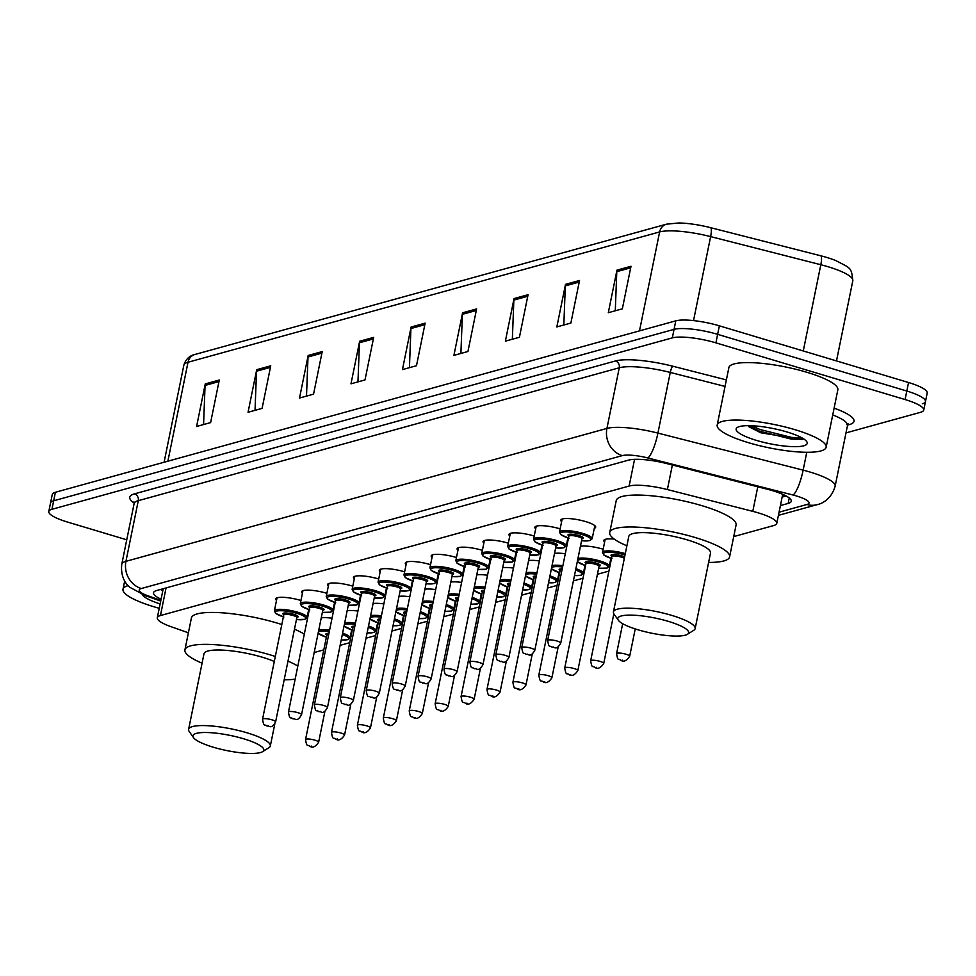 <?xml version="1.0" encoding="UTF-8"?>
<svg xmlns="http://www.w3.org/2000/svg" width="976" height="976" viewBox="0 0 976 976"><rect width="100%" height="100%" fill="white"/><g stroke="black" fill="none" stroke-linecap="round" stroke-linejoin="round"><path stroke-width="1.46" d="M276.501 600.423A17.788 3.819 11.5 0 1 275.671 598.898A17.788 3.819 11.5 0 1 300.596 600.374A17.788 3.819 11.5 0 1 300.95 600.484M302.426 593.262A17.788 3.819 11.5 0 1 301.596 591.737A17.788 3.819 11.5 0 1 326.521 593.213A17.788 3.819 11.5 0 1 326.875 593.323M328.339 586.1A17.788 3.819 11.5 0 1 327.521 584.575A17.788 3.819 11.5 0 1 352.434 586.051A17.788 3.819 11.5 0 1 352.787 586.161M354.264 578.939A17.788 3.819 11.5 0 1 353.434 577.414A17.788 3.819 11.5 0 1 378.359 578.89A17.788 3.819 11.5 0 1 378.712 579M380.176 571.777A17.788 3.819 11.5 0 1 379.359 570.252A17.788 3.819 11.5 0 1 404.271 571.729A17.788 3.819 11.5 0 1 404.625 571.838M406.101 564.616A17.788 3.819 11.5 0 1 405.272 563.091A17.788 3.819 11.5 0 1 430.196 564.567A17.788 3.819 11.5 0 1 430.55 564.677M432.014 557.455A17.788 3.819 11.5 0 1 431.197 555.93A17.788 3.819 11.5 0 1 456.121 557.406A17.788 3.819 11.5 0 1 456.475 557.516M457.939 550.293A17.788 3.819 11.5 0 1 457.11 548.768A17.788 3.819 11.5 0 1 482.034 550.244A17.788 3.819 11.5 0 1 482.388 550.354M483.864 543.132A17.788 3.819 11.5 0 1 483.035 541.607A17.788 3.819 11.5 0 1 507.959 543.083A17.788 3.819 11.5 0 1 508.313 543.193M509.777 535.97A17.788 3.819 11.5 0 1 508.96 534.445A17.788 3.819 11.5 0 1 533.872 535.922A17.788 3.819 11.5 0 1 534.226 536.031M535.702 528.809A17.788 3.819 11.5 0 1 534.872 527.284A17.788 3.819 11.5 0 1 559.797 528.76A17.788 3.819 11.5 0 1 560.151 528.87M561.615 521.648A17.788 3.819 11.5 0 1 560.797 520.123A17.788 3.819 11.5 0 1 585.71 521.599A17.788 3.819 11.5 0 1 595.665 527.211A17.788 3.819 11.5 0 1 594.311 528.297M399.001 596.397A17.788 3.819 11.5 0 1 409.774 596.739M424.926 589.236A17.788 3.819 11.5 0 1 435.699 589.577M450.839 582.074A17.788 3.819 11.5 0 1 461.624 582.416M476.764 574.913A17.788 3.819 11.5 0 1 487.536 575.242M373.088 603.558A17.788 3.819 11.5 0 1 383.861 603.9M321.238 617.881A17.788 3.819 11.5 0 1 332.023 618.223M347.163 610.72A17.788 3.819 11.5 0 1 357.936 611.061M502.677 567.751A17.788 3.819 11.5 0 1 513.461 568.081M528.602 560.59A17.788 3.819 11.5 0 1 539.374 560.919M554.514 553.429A17.788 3.819 11.5 0 1 565.299 553.758M580.439 546.255A17.788 3.819 11.5 0 1 602.802 549.11A17.788 3.819 11.5 0 1 603.156 549.22M604.62 541.997A17.788 3.819 11.5 0 1 603.79 540.472A17.788 3.819 11.5 0 1 614.246 539.094M733.72 536.593L773.663 525.564A33.355 7.161 -168.5 0 0 776.786 523.356A33.355 7.161 -168.5 0 0 752.789 511.351L667.377 489.549A33.355 7.161 -168.5 0 0 629.13 486.048L160.442 615.551A33.355 7.161 -168.5 0 0 157.307 617.759A33.355 7.161 -168.5 0 0 171.044 626.69L188.392 632.802M314.199 652.517L323.8 649.87M340.112 645.356L349.713 642.708M366.037 638.194L375.638 635.547M391.949 631.033L401.563 628.385M417.874 623.871L427.476 621.224M443.799 616.71L453.401 614.063M469.712 609.549L479.314 606.901M495.637 602.387L505.239 599.74M521.55 595.226L531.151 592.566M547.475 588.064L557.076 585.405M573.388 580.903L582.989 578.243M597.422 574.266L608.914 571.082M126.746 539.801L67.454 522.038A33.355 7.161 11.5 0 1 48.8 511.509A33.355 7.161 11.5 0 1 51.935 509.301L672.318 337.879A33.355 7.161 11.5 0 1 715.908 342.857L905.081 399.55A33.355 7.161 11.5 0 1 923.735 410.079A33.355 7.161 11.5 0 1 920.6 412.287L845.972 432.905M48.8 511.509L50.532 502.994A33.355 7.161 11.5 0 1 53.668 500.786L674.05 329.363A33.355 7.161 11.5 0 1 717.641 334.341L906.814 391.034A33.355 7.161 11.5 0 1 925.468 401.563A33.355 7.161 11.5 0 1 922.332 403.771M780.41 505.568L788.132 503.445A33.355 7.161 -168.5 0 0 791.268 501.237A33.355 7.161 -168.5 0 0 767.27 489.22L666.901 463.612A33.355 7.161 -168.5 0 0 628.654 460.111L156.648 590.529A33.355 7.161 -168.5 0 0 153.513 592.737A33.355 7.161 -168.5 0 0 161.089 599.203M786.107 495.967L782.142 497.065M162.821 590.687A33.355 7.161 11.5 0 1 160.406 589.492M925.468 401.563L927.2 393.047A33.355 7.161 11.5 0 0 908.546 382.519L719.373 325.825A33.355 7.161 11.5 0 0 675.782 320.848L55.4 492.27A33.355 7.161 11.5 0 0 52.265 494.478L50.532 502.994A33.355 7.161 11.5 0 1 53.668 500.786L674.05 329.363A33.355 7.161 11.5 0 1 717.641 334.341L906.814 391.034A33.355 7.161 11.5 0 1 925.468 401.563L923.735 410.079M666.51 224.175L678.808 222.967A36.478 7.832 11.5 0 1 710.613 227.676L820.804 255.797A36.478 7.832 11.5 0 1 835.968 260.641C850.645 268.498 851.426 266.912 852.817 280.734A44.481 9.553 -168.5 0 0 820.816 264.728L710.626 236.607A44.481 9.553 -168.5 0 0 659.63 231.934L188.014 362.255A11.114 10.004 -105.4 0 1 194.907 354.483L666.51 224.175A11.114 10.004 74.6 0 0 659.63 231.934L639.5 330.876M528.077 294.703L519.415 337.281L505.373 341.149L514.035 298.583L528.077 294.703M579.537 280.49L570.875 323.056L556.845 326.936L565.507 284.358L579.537 280.49M631.008 266.265L622.346 308.831L608.304 312.71L616.966 270.145L631.008 266.265M373.674 337.367L365.012 379.932L350.982 383.812L359.644 341.246L373.674 337.367M322.214 351.592L313.552 394.158L299.522 398.037L308.172 355.471L322.214 351.592M270.742 365.805L262.093 408.383L248.05 412.262L256.712 369.684L270.742 365.805M219.283 380.03L210.621 422.596L196.591 426.475L205.253 383.91L219.283 380.03M476.605 308.928L467.943 351.494L453.913 355.374L462.575 312.808L476.605 308.928M425.146 323.141L416.484 365.719L402.441 369.599L411.103 327.021L425.146 323.141M409.432 367.671L410.92 328.546A8.894 8.003 -105.4 0 1 411.103 327.021M460.892 353.446L462.392 314.321A8.894 8.003 -105.4 0 1 462.575 312.808M203.569 424.548L205.07 385.422A8.894 8.003 -105.4 0 1 205.253 383.91M255.029 410.335L256.529 371.197A8.894 8.003 -105.4 0 1 256.712 369.684M306.501 396.11L308.001 356.984A8.894 8.003 -105.4 0 1 308.172 355.471M357.96 381.884L359.461 342.759A8.894 8.003 -105.4 0 1 359.644 341.246M615.283 310.783L616.783 271.657A8.894 8.003 -105.4 0 1 616.966 270.145M563.823 325.008L565.324 285.883A8.894 8.003 -105.4 0 1 565.507 284.358M512.351 339.221L513.852 300.096A8.894 8.003 -105.4 0 1 514.035 298.583M159.234 608.292A55.595 11.944 11.5 0 1 154.086 606.816A55.595 11.944 11.5 0 1 123 589.272A55.595 11.944 11.5 0 1 128.137 585.612M160.125 603.912A36.258 7.784 11.5 0 1 142.167 594.457M243.597 738.771A36.136 7.759 11.5 0 1 262.593 751.679A36.136 7.759 11.5 0 1 213.183 747.177A36.136 7.759 11.5 0 1 193.504 737.612A36.136 7.759 11.5 0 1 206.863 732.512A36.136 7.759 11.5 0 1 243.597 738.771M193.504 737.612L189.21 731.475A41.7 8.955 11.5 0 1 188.612 729.34A41.7 8.955 11.5 0 1 247.013 732.805A41.7 8.955 11.5 0 1 270.328 745.969A41.7 8.955 11.5 0 1 268.937 747.689L262.593 751.679M274.293 661.46A41.7 8.955 -168.5 0 0 262.385 657.238A41.7 8.955 -168.5 0 0 203.984 653.774L188.612 729.34M202.069 663.192A61.159 13.127 11.5 0 1 184.915 649.894A61.159 13.127 11.5 0 1 270.572 654.981A61.159 13.127 11.5 0 1 275.317 656.458M287.981 661.142A61.159 13.127 11.5 0 1 297.826 666.071M295.167 679.125A61.159 13.127 11.5 0 1 284.175 679.821M184.915 649.894L191.406 617.967A61.159 13.127 11.5 0 1 277.074 623.054A61.159 13.127 11.5 0 1 281.808 624.53M294.471 629.215A61.159 13.127 11.5 0 1 304.317 634.144M668.414 621.383A36.136 7.759 11.5 0 1 687.421 634.29A36.136 7.759 11.5 0 1 637.999 629.788A36.136 7.759 11.5 0 1 618.32 620.236A36.136 7.759 11.5 0 1 631.679 615.136A36.136 7.759 11.5 0 1 668.414 621.383M618.32 620.236L614.038 614.087A41.7 8.955 11.5 0 1 613.428 611.952A41.7 8.955 11.5 0 1 671.842 615.417A41.7 8.955 11.5 0 1 695.156 628.581A41.7 8.955 11.5 0 1 693.765 630.301L687.421 634.29M695.156 628.581L710.528 553.014A41.7 8.955 -168.5 0 0 687.214 539.862A41.7 8.955 -168.5 0 0 628.8 536.397L613.428 611.952M626.885 545.804A61.159 13.127 11.5 0 1 609.732 532.518A61.159 13.127 11.5 0 1 695.4 537.593A61.159 13.127 11.5 0 1 729.597 556.893A61.159 13.127 11.5 0 1 708.613 562.432M609.732 532.518L616.234 500.59A61.159 13.127 11.5 0 1 701.89 505.666A61.159 13.127 11.5 0 1 736.087 524.966L729.597 556.893M795.062 429.708A55.595 11.944 11.5 0 1 826.147 447.252A55.595 11.944 11.5 0 1 748.275 442.628A55.595 11.944 11.5 0 1 717.189 425.085A55.595 11.944 11.5 0 1 795.062 429.708M717.189 425.085L728.877 367.61A55.595 11.944 11.5 0 1 806.749 372.234A55.595 11.944 11.5 0 1 837.847 389.778L826.147 447.252M748.714 426.646L760.78 432.783L802.162 439.529L803.565 438.834M756.412 440.383A36.258 7.784 11.5 0 1 737.356 427.439A36.258 7.784 11.5 0 1 786.924 431.953A36.258 7.784 11.5 0 1 806.676 441.542A36.258 7.784 11.5 0 1 793.268 446.654A36.258 7.784 11.5 0 1 756.412 440.383M747.909 425.658L759.657 431.209L791.255 439.09L802.723 439.334M751.325 425.719L760.011 429.513L791.597 437.407L801.857 437.821M166.054 587.93L160.442 615.551M634.559 459.342L629.13 486.048M672.366 465.003L667.377 489.549M757.791 486.804L752.789 511.351M779.068 512.193L806.92 504.494A22.241 4.77 -168.5 0 0 796.575 496.003A22.241 4.77 -168.5 0 0 793.012 495.015L647.796 457.951A22.241 4.77 -168.5 0 0 622.298 455.621L141.325 588.528A22.241 4.77 -168.5 0 0 148.389 595.958L160.857 600.35M141.325 588.528A22.241 20.008 -105.4 0 1 125.941 561.334L138.287 500.676A44.481 9.553 -168.5 0 0 134.115 503.616L121.768 564.274A44.481 9.553 11.5 0 1 125.941 561.334L606.926 428.427A44.481 9.553 11.5 0 1 657.922 433.1L803.138 470.151A44.481 9.553 11.5 0 1 810.263 472.128A44.481 9.553 11.5 0 1 835.139 486.17L847.485 425.512A44.481 9.553 -168.5 0 0 832.735 414.922M806.774 452.278L803.138 470.151A22.241 4.843 104.3 0 1 793.012 495.015M834.114 408.139A50.044 10.748 11.5 0 1 849.315 424.609L847.595 425.072M134.176 503.091A50.044 10.748 11.5 0 1 134.444 493.88L615.429 360.974A50.044 10.748 11.5 0 1 672.793 366.22L726.376 379.896M51.935 509.301L55.4 492.27M905.081 399.55L908.546 382.519M715.908 342.857L719.373 325.825M672.318 337.879L675.782 320.848M647.796 457.951A22.241 4.843 104.3 0 0 657.922 433.1L670.268 372.442A44.481 9.553 -168.5 0 0 619.272 367.769L138.287 500.676A5.563 5.002 74.6 0 0 134.444 493.88M725.058 386.423L670.268 372.442A5.563 1.208 -75.7 0 1 672.793 366.22M622.298 455.621A22.241 20.008 -105.4 0 1 606.926 428.427L619.272 367.769A5.563 5.002 74.6 0 0 615.429 360.974M849.315 424.609A5.563 5.002 74.6 0 0 847.937 424.401M148.389 595.958A22.241 11.797 109.4 0 1 145.326 595.641L160.711 601.057M778.421 515.352L817.18 504.641A22.241 20.008 -105.4 0 1 806.92 504.494M789.242 497.98L788.132 503.445M710.613 227.676A11.114 2.428 104.3 0 1 710.626 236.607L693.533 320.604M167.884 461.184L188.014 362.255A44.481 9.553 -168.5 0 0 183.842 365.195C185.708 359.278 189.393 355.703 194.907 354.483M820.804 255.797A11.114 2.428 104.3 0 1 820.816 264.728L803.272 350.97M424.828 324.703L410.92 328.546M373.369 338.916L359.461 342.759M321.897 353.141L308.001 356.984M270.437 367.366L256.529 371.197M218.966 381.579L205.07 385.422M476.288 310.478L462.392 314.321M527.76 296.253L513.852 300.096M579.219 282.04L565.324 285.883M630.691 267.814L616.783 271.657M318.749 630.142A16.677 3.587 11.5 0 1 329.583 630.167M329.327 631.484A15.567 3.343 -168.5 0 0 318.298 632.326M318.249 632.607A15.567 3.343 -168.5 0 0 326.374 637.206L318.115 633.241M318.615 742.26C315.602 746.713 312.735 748.092 310.014 746.384C307.464 743.932 307.05 748.275 305.537 739.601A6.673 1.427 11.5 0 1 314.882 740.15A6.673 1.427 11.5 0 1 318.615 742.26L324.935 711.223M311.466 746.128L310.527 746.384L311.466 746.128M328.668 634.705A6.673 1.427 -168.5 0 0 326.765 635.303L326.948 635.059M342.6 633.156A16.677 3.587 11.5 0 1 350.079 637.828L351.689 629.886M326.862 635.12A7.784 1.671 11.5 0 1 328.949 633.326M341.21 640A15.567 3.343 -168.5 0 0 342.32 634.498M344.674 622.981A16.677 3.587 11.5 0 1 355.508 623.005M355.24 624.323A15.567 3.343 -168.5 0 0 344.223 625.165M344.162 625.445A15.567 3.343 -168.5 0 0 352.299 630.045L344.04 626.08M344.54 735.099C341.527 739.552 338.66 740.93 335.939 739.222C333.377 736.77 332.962 741.113 331.462 732.439A6.673 1.427 11.5 0 1 340.807 732.988A6.673 1.427 11.5 0 1 344.54 735.099L350.848 704.062M337.391 738.966L336.452 739.222L337.391 738.966M354.581 627.544A6.673 1.427 -168.5 0 0 352.678 628.141L352.861 627.897M368.513 625.994A16.677 3.587 11.5 0 1 375.992 630.667L377.614 622.725M352.787 627.958A7.784 1.671 11.5 0 1 354.861 626.153M367.122 632.838A15.567 3.343 -168.5 0 0 368.245 627.336M370.587 615.819A16.677 3.587 11.5 0 1 381.433 615.844M381.165 617.161A15.567 3.343 -168.5 0 0 370.148 618.003M370.087 618.284A15.567 3.343 -168.5 0 0 378.212 622.871M370.453 727.937C367.452 732.39 364.573 733.769 361.852 732.061C359.302 729.609 358.887 733.952 357.387 725.278A6.673 1.427 11.5 0 1 366.732 725.827A6.673 1.427 11.5 0 1 370.453 727.937L376.773 696.901M363.304 731.793L362.364 732.061L363.304 731.793M380.506 620.382A6.673 1.427 -168.5 0 0 378.603 620.98L378.786 620.736M394.438 618.833A16.677 3.587 11.5 0 1 401.917 623.505L403.539 615.563M378.7 620.797A7.784 1.671 11.5 0 1 380.786 618.991M393.047 625.677A15.567 3.343 -168.5 0 0 394.17 620.175M396.512 608.646A16.677 3.587 11.5 0 1 407.346 608.682M407.077 610A15.567 3.343 -168.5 0 0 396.061 610.842M396 611.122A15.567 3.343 -168.5 0 0 404.137 615.71L395.878 611.745M396.378 720.776C393.365 725.229 390.498 726.608 387.777 724.9C385.215 722.447 384.8 726.791 383.3 718.116A6.673 1.427 11.5 0 1 392.645 718.665A6.673 1.427 11.5 0 1 396.378 720.776L402.685 689.739M389.229 724.631L388.289 724.9L389.229 724.631M406.419 613.221A6.673 1.427 -168.5 0 0 404.515 613.819L404.711 613.562M420.351 611.671A16.677 3.587 11.5 0 1 427.842 616.344L429.452 608.39M404.625 613.636A7.784 1.671 11.5 0 1 406.711 611.83M427.842 616.344L425.621 618.211L418.96 618.552A15.567 3.343 -168.5 0 0 420.083 613.013M422.425 601.484A16.677 3.587 11.5 0 1 433.271 601.521M433.002 602.839A15.567 3.343 -168.5 0 0 421.986 603.68M421.925 603.961A15.567 3.343 -168.5 0 0 430.05 608.548M422.291 713.615C419.29 718.068 416.423 719.446 413.69 717.738C411.14 715.286 410.725 719.629 409.225 710.955A6.673 1.427 11.5 0 1 418.57 711.504A6.673 1.427 11.5 0 1 422.291 713.615L428.61 682.578M415.142 717.47L414.214 717.738L415.142 717.47M432.344 606.059A6.673 1.427 -168.5 0 0 430.44 606.657L430.623 606.401M446.276 604.51A16.677 3.587 11.5 0 1 453.755 609.183L455.377 601.228M430.55 606.474A7.784 1.671 11.5 0 1 432.624 604.669M444.885 611.354A15.567 3.343 -168.5 0 0 446.008 605.84M448.35 594.323A16.677 3.587 11.5 0 1 459.184 594.36M458.915 595.665A15.567 3.343 -168.5 0 0 447.899 596.519M447.85 596.8A15.567 3.343 -168.5 0 0 455.975 601.387L447.716 597.422M448.216 706.453C445.202 710.906 442.335 712.285 439.615 710.577C437.053 708.112 436.65 712.468 435.137 703.794A6.673 1.427 11.5 0 1 444.483 704.343A6.673 1.427 11.5 0 1 448.216 706.453L454.535 675.416M441.067 710.308L440.127 710.565L441.067 710.308M458.269 598.898A6.673 1.427 -168.5 0 0 456.365 599.496L456.548 599.24M472.201 597.349A16.677 3.587 11.5 0 1 479.68 602.021L481.29 594.067M456.463 599.313A7.784 1.671 11.5 0 1 458.549 597.507M479.68 602.021L477.459 603.888L470.798 604.229A15.567 3.343 -168.5 0 0 471.92 598.678M474.263 587.162A16.677 3.587 11.5 0 1 485.109 587.198M484.84 588.504A15.567 3.343 -168.5 0 0 473.824 589.358M473.763 589.638A15.567 3.343 -168.5 0 0 481.888 594.225M474.141 699.292C471.127 703.745 468.26 705.123 465.54 703.415C462.978 700.951 462.563 705.306 461.062 696.632A6.673 1.427 11.5 0 1 470.408 697.181A6.673 1.427 11.5 0 1 474.141 699.292L480.448 668.255M466.979 703.147L466.052 703.403L466.979 703.147M484.181 591.737A6.673 1.427 -168.5 0 0 482.278 592.334L482.461 592.078M498.114 590.187A16.677 3.587 11.5 0 1 505.592 594.86L507.215 586.905M482.388 592.151A7.784 1.671 11.5 0 1 484.462 590.346M496.723 597.031A15.567 3.343 -168.5 0 0 497.845 591.517M500.188 580A16.677 3.587 11.5 0 1 511.021 580.037M510.753 581.342A15.567 3.343 -168.5 0 0 499.736 582.196M499.688 582.477A15.567 3.343 -168.5 0 0 507.813 587.064M500.054 692.13C497.04 696.583 494.173 697.962 491.453 696.254C488.903 693.79 488.488 698.145 486.975 689.471A6.673 1.427 11.5 0 1 496.32 690.02A6.673 1.427 11.5 0 1 500.054 692.13L506.373 661.094M492.904 695.986L491.965 696.242L492.904 695.986M510.106 584.575A6.673 1.427 -168.5 0 0 508.203 585.173L508.386 584.917M524.039 583.026A16.677 3.587 11.5 0 1 531.517 587.698L533.128 579.744M508.301 584.99A7.784 1.671 11.5 0 1 510.387 583.184M522.648 589.87A15.567 3.343 -168.5 0 0 523.758 584.356M526.101 572.839A16.677 3.587 11.5 0 1 536.946 572.875M536.678 574.181A15.567 3.343 -168.5 0 0 525.661 575.035M525.6 575.315A15.567 3.343 -168.5 0 0 533.738 579.903L525.478 575.938M525.979 684.969C522.965 689.422 520.098 690.801 517.378 689.093C514.816 686.628 514.401 690.984 512.9 682.309A6.673 1.427 11.5 0 1 522.245 682.858A6.673 1.427 11.5 0 1 525.979 684.969L532.286 653.932M518.817 688.824L517.89 689.08L518.817 688.824M536.019 577.414A6.673 1.427 -168.5 0 0 534.116 578.012L534.299 577.755M549.952 575.852A16.677 3.587 11.5 0 1 557.43 580.537L559.053 572.583M534.226 577.829A7.784 1.671 11.5 0 1 536.3 576.023M557.43 580.537L555.222 582.404L548.549 582.745A15.567 3.343 -168.5 0 0 549.683 577.194M552.026 565.677A16.677 3.587 11.5 0 1 562.859 565.714M562.603 567.019A15.567 3.343 -168.5 0 0 551.586 567.873M551.525 568.154A15.567 3.343 -168.5 0 0 559.651 572.741M551.891 677.808C548.878 682.261 546.011 683.639 543.29 681.931C540.741 679.467 540.326 683.822 538.825 675.136A6.673 1.427 11.5 0 1 548.17 675.697A6.673 1.427 11.5 0 1 551.891 677.808L558.211 646.771M544.742 681.663L543.803 681.919L544.742 681.663M561.944 570.252A6.673 1.427 -168.5 0 0 560.041 570.85L560.224 570.594M575.877 568.691A16.677 3.587 11.5 0 1 583.355 573.376L584.978 565.421M560.139 570.667A7.784 1.671 11.5 0 1 562.225 568.862M574.486 575.547A15.567 3.343 -168.5 0 0 575.608 570.033M577.951 558.516A16.677 3.587 11.5 0 1 599.947 560.944A16.677 3.587 11.5 0 1 609.268 566.214L610.891 558.26M598.654 568.239A15.567 3.343 -168.5 0 0 607.975 566.983A15.567 3.343 -168.5 0 0 599.264 562.139A15.567 3.343 -168.5 0 0 577.499 560.712M577.438 560.993A15.567 3.343 -168.5 0 0 585.576 565.58M586.064 563.494A7.784 1.671 11.5 0 1 587.125 561.712A7.784 1.671 11.5 0 1 595.982 563.042A7.784 1.671 11.5 0 1 599.008 566.129M598.959 566.043L599.032 566.348A6.673 1.427 -168.5 0 0 595.299 564.238A6.673 1.427 -168.5 0 0 585.954 563.689L586.137 563.433M577.816 670.634C574.803 675.099 571.936 676.466 569.215 674.77C566.653 672.305 566.239 676.661 564.738 667.974A6.673 1.427 11.5 0 1 574.083 668.536A6.673 1.427 11.5 0 1 577.816 670.634L599.032 566.348M570.667 674.501L569.728 674.758L570.667 674.501M611.976 558.601L603.815 554.99L602.509 552.404A16.677 3.587 11.5 0 1 625.299 553.612M625.03 554.929A15.567 3.343 -168.5 0 0 604.949 552.623A15.567 3.343 -168.5 0 0 611.488 558.418M611.989 556.332A7.784 1.671 11.5 0 1 613.05 554.539A7.784 1.671 11.5 0 1 621.907 555.881A7.784 1.671 11.5 0 1 624.628 556.893M624.335 558.37A6.673 1.427 -168.5 0 0 621.224 557.076A6.673 1.427 -168.5 0 0 611.879 556.527L612.062 556.271M603.729 663.473C600.728 667.938 597.861 669.304 595.128 667.608C592.578 665.144 592.164 669.499 590.663 660.813A6.673 1.427 11.5 0 1 600.008 661.374A6.673 1.427 11.5 0 1 603.729 663.473L613.843 613.782M596.58 667.34L595.641 667.596L596.58 667.34M629.654 656.311C626.641 660.776 623.774 662.143 621.053 660.435C618.491 657.983 618.076 662.326 616.576 653.652A6.673 1.427 11.5 0 1 625.921 654.213A6.673 1.427 11.5 0 1 629.654 656.311L635.23 628.922M622.505 660.179L621.566 660.435L622.505 660.179M277.038 597.824L274.39 610.83A16.677 3.587 11.5 0 1 297.753 612.22A16.677 3.587 11.5 0 1 307.074 617.479L304.854 619.345L296.448 619.54A15.567 3.343 -168.5 0 0 305.781 618.247A15.567 3.343 -168.5 0 0 297.058 613.404A15.567 3.343 -168.5 0 0 276.867 611.049A15.567 3.343 -168.5 0 0 283.369 616.844M283.87 614.77A7.784 1.671 11.5 0 1 284.931 612.977A7.784 1.671 11.5 0 1 293.788 614.319A7.784 1.671 11.5 0 1 296.814 617.405M283.76 614.953L262.544 719.251A6.673 1.427 11.5 0 1 271.889 719.8A6.673 1.427 11.5 0 1 275.61 721.911L296.838 617.613A6.673 1.427 -168.5 0 0 293.105 615.502A6.673 1.427 -168.5 0 0 283.76 614.953L283.943 614.697M267.522 726.034L268.461 725.766L267.522 726.034M302.95 590.663L300.303 603.668A16.677 3.587 11.5 0 1 323.666 605.059A16.677 3.587 11.5 0 1 332.999 610.317L330.779 612.184L322.361 612.379M322.373 612.342A15.567 3.343 -168.5 0 0 331.694 611.086A15.567 3.343 -168.5 0 0 322.983 606.242A15.567 3.343 -168.5 0 0 302.78 603.888A15.567 3.343 -168.5 0 0 309.294 609.683M309.782 607.609A7.784 1.671 11.5 0 1 310.844 605.815A7.784 1.671 11.5 0 1 319.713 607.157A7.784 1.671 11.5 0 1 322.727 610.244M309.673 607.792L288.457 712.09A6.673 1.427 11.5 0 1 297.802 712.639A6.673 1.427 11.5 0 1 301.535 714.749L322.751 610.451A6.673 1.427 -168.5 0 0 319.018 608.341A6.673 1.427 -168.5 0 0 309.673 607.792L309.868 607.536M293.447 718.861L294.386 718.604L293.447 718.861M328.875 583.489L326.228 596.507A16.677 3.587 11.5 0 1 349.591 597.885A16.677 3.587 11.5 0 1 358.912 603.156L356.704 605.022L348.286 605.218M348.286 605.181A15.567 3.343 -168.5 0 0 357.619 603.924A15.567 3.343 -168.5 0 0 348.908 599.081A15.567 3.343 -168.5 0 0 328.705 596.726A15.567 3.343 -168.5 0 0 335.207 602.521M335.707 600.447A7.784 1.671 11.5 0 1 336.769 598.654A7.784 1.671 11.5 0 1 345.626 599.984A7.784 1.671 11.5 0 1 348.652 603.083M335.598 600.63L314.382 704.928A6.673 1.427 11.5 0 1 323.727 705.477A6.673 1.427 11.5 0 1 327.46 707.588L348.676 603.29A6.673 1.427 -168.5 0 0 344.943 601.179A6.673 1.427 -168.5 0 0 335.598 600.63L335.781 600.374M319.372 711.699L320.299 711.443L319.372 711.699M354.788 576.328L352.141 589.345A16.677 3.587 11.5 0 1 375.504 590.724A16.677 3.587 11.5 0 1 384.837 595.994L382.616 597.861L374.198 598.056M374.211 598.02A15.567 3.343 -168.5 0 0 383.544 596.763A15.567 3.343 -168.5 0 0 374.821 591.92A15.567 3.343 -168.5 0 0 354.63 589.565A15.567 3.343 -168.5 0 0 361.132 595.36M361.62 593.286A7.784 1.671 11.5 0 1 362.682 591.493A7.784 1.671 11.5 0 1 371.551 592.822A7.784 1.671 11.5 0 1 374.564 595.921M361.523 593.469L340.295 697.767A6.673 1.427 11.5 0 1 349.64 698.316A6.673 1.427 11.5 0 1 353.373 700.426L374.589 596.129A6.673 1.427 -168.5 0 0 370.868 594.018A6.673 1.427 -168.5 0 0 361.523 593.469L361.706 593.213M345.284 704.538L346.224 704.282L345.284 704.538M380.713 569.167L378.066 582.184A16.677 3.587 11.5 0 1 401.429 583.563A16.677 3.587 11.5 0 1 410.75 588.833L408.541 590.7L400.123 590.895M400.123 590.858A15.567 3.343 -168.5 0 0 409.456 589.602A15.567 3.343 -168.5 0 0 400.746 584.758A15.567 3.343 -168.5 0 0 380.542 582.404A15.567 3.343 -168.5 0 0 387.057 588.199M387.545 586.125A7.784 1.671 11.5 0 1 388.607 584.331A7.784 1.671 11.5 0 1 397.464 585.661A7.784 1.671 11.5 0 1 400.489 588.748M387.435 586.308L366.22 690.605A6.673 1.427 11.5 0 1 375.565 691.154A6.673 1.427 11.5 0 1 379.298 693.265L400.514 588.967A6.673 1.427 -168.5 0 0 396.781 586.857A6.673 1.427 -168.5 0 0 387.435 586.308L387.618 586.051M371.209 697.376L372.137 697.12L371.209 697.376M406.626 562.005L403.979 575.023A16.677 3.587 11.5 0 1 427.342 576.401A16.677 3.587 11.5 0 1 436.675 581.672L434.454 583.538L426.036 583.733A15.567 3.343 -168.5 0 0 435.381 582.44A15.567 3.343 -168.5 0 0 426.658 577.597A15.567 3.343 -168.5 0 0 406.467 575.242A15.567 3.343 -168.5 0 0 412.97 581.037M413.458 578.963A7.784 1.671 11.5 0 1 414.532 577.17A7.784 1.671 11.5 0 1 423.389 578.5A7.784 1.671 11.5 0 1 426.414 581.586M413.36 579.146L392.132 683.432A6.673 1.427 11.5 0 1 401.478 683.993A6.673 1.427 11.5 0 1 405.211 686.104L426.439 581.806A6.673 1.427 -168.5 0 0 422.706 579.695A6.673 1.427 -168.5 0 0 413.36 579.146L413.543 578.89M397.122 690.215L398.062 689.959L397.122 690.215M432.551 554.844L429.904 567.861A16.677 3.587 11.5 0 1 453.267 569.24A16.677 3.587 11.5 0 1 462.587 574.51L460.379 576.377L451.961 576.572M451.973 576.535A15.567 3.343 -168.5 0 0 461.294 575.279A15.567 3.343 -168.5 0 0 452.583 570.435A15.567 3.343 -168.5 0 0 432.38 568.069A15.567 3.343 -168.5 0 0 438.895 573.876M439.383 571.79A7.784 1.671 11.5 0 1 440.444 570.008A7.784 1.671 11.5 0 1 449.302 571.338A7.784 1.671 11.5 0 1 452.327 574.425M439.273 571.985L418.057 676.27A6.673 1.427 11.5 0 1 427.403 676.832A6.673 1.427 11.5 0 1 431.136 678.93L452.352 574.644A6.673 1.427 -168.5 0 0 448.618 572.534A6.673 1.427 -168.5 0 0 439.273 571.985L439.456 571.729M423.047 683.054L423.987 682.797L423.047 683.054M458.464 547.682L455.829 560.7A16.677 3.587 11.5 0 1 479.192 562.078A16.677 3.587 11.5 0 1 488.512 567.349L486.292 569.215L477.886 569.411M477.886 569.374A15.567 3.343 -168.5 0 0 487.219 568.117A15.567 3.343 -168.5 0 0 478.496 563.274A15.567 3.343 -168.5 0 0 458.305 560.907A15.567 3.343 -168.5 0 0 464.808 566.714M465.308 564.628A7.784 1.671 11.5 0 1 466.369 562.835A7.784 1.671 11.5 0 1 475.227 564.177A7.784 1.671 11.5 0 1 478.252 567.263M465.198 564.823L443.982 669.109A6.673 1.427 11.5 0 1 453.328 669.67A6.673 1.427 11.5 0 1 457.049 671.769L478.277 567.483A6.673 1.427 -168.5 0 0 474.543 565.372A6.673 1.427 -168.5 0 0 465.198 564.823L465.381 564.567M448.96 675.892L449.899 675.636L448.96 675.892M484.389 540.521L481.741 553.526A16.677 3.587 11.5 0 1 505.104 554.917A16.677 3.587 11.5 0 1 514.437 560.187L512.217 562.054L503.799 562.237A15.567 3.343 -168.5 0 0 513.132 560.956A15.567 3.343 -168.5 0 0 504.421 556.113A15.567 3.343 -168.5 0 0 484.218 553.746A15.567 3.343 -168.5 0 0 490.733 559.553M491.221 557.467A7.784 1.671 11.5 0 1 492.282 555.673A7.784 1.671 11.5 0 1 501.152 557.015A7.784 1.671 11.5 0 1 504.165 560.102M491.111 557.65L469.895 661.948A6.673 1.427 11.5 0 1 479.24 662.509A6.673 1.427 11.5 0 1 482.974 664.607L504.189 560.322A6.673 1.427 -168.5 0 0 500.456 558.211A6.673 1.427 -168.5 0 0 491.111 557.65L491.306 557.406M474.885 668.731L475.824 668.475L474.885 668.731M510.314 533.36L507.666 546.365A16.677 3.587 11.5 0 1 531.029 547.756A16.677 3.587 11.5 0 1 540.35 553.026L538.142 554.893L529.724 555.076M529.724 555.051A15.567 3.343 -168.5 0 0 539.057 553.795A15.567 3.343 -168.5 0 0 530.346 548.951A15.567 3.343 -168.5 0 0 510.143 546.584A15.567 3.343 -168.5 0 0 516.646 552.392M517.146 550.305A7.784 1.671 11.5 0 1 518.207 548.512A7.784 1.671 11.5 0 1 527.064 549.854A7.784 1.671 11.5 0 1 530.09 552.941M517.036 550.488L495.82 654.786A6.673 1.427 11.5 0 1 505.165 655.347A6.673 1.427 11.5 0 1 508.899 657.446L530.114 553.148A6.673 1.427 -168.5 0 0 526.381 551.05A6.673 1.427 -168.5 0 0 517.036 550.488L517.219 550.244M500.81 661.569L501.737 661.313L500.81 661.569M536.227 526.198L533.579 539.203A16.677 3.587 11.5 0 1 556.942 540.594A16.677 3.587 11.5 0 1 566.275 545.865L564.055 547.731L555.637 547.914A15.567 3.343 -168.5 0 0 564.982 546.633A15.567 3.343 -168.5 0 0 556.259 541.79A15.567 3.343 -168.5 0 0 536.056 539.423A15.567 3.343 -168.5 0 0 542.571 545.23M543.059 543.144A7.784 1.671 11.5 0 1 544.12 541.351A7.784 1.671 11.5 0 1 552.989 542.693A7.784 1.671 11.5 0 1 556.003 545.779M542.961 543.327L521.733 647.625A6.673 1.427 11.5 0 1 531.078 648.186A6.673 1.427 11.5 0 1 534.811 650.284L556.027 545.987A6.673 1.427 -168.5 0 0 552.306 543.888A6.673 1.427 -168.5 0 0 542.961 543.327L543.144 543.083M526.723 654.408L527.662 654.152L526.723 654.408M562.152 519.037L559.504 532.042A16.677 3.587 11.5 0 1 582.867 533.433A16.677 3.587 11.5 0 1 592.188 538.691L589.98 540.57L581.562 540.753M581.562 540.728A15.567 3.343 -168.5 0 0 590.895 539.472A15.567 3.343 -168.5 0 0 582.184 534.628A15.567 3.343 -168.5 0 0 561.981 532.262A15.567 3.343 -168.5 0 0 568.496 538.069M568.984 535.983A7.784 1.671 11.5 0 1 570.045 534.189A7.784 1.671 11.5 0 1 578.902 535.531A7.784 1.671 11.5 0 1 581.928 538.618M568.874 536.166L547.658 640.463A6.673 1.427 11.5 0 1 557.003 641.025A6.673 1.427 11.5 0 1 560.736 643.123L581.952 538.825A6.673 1.427 -168.5 0 0 578.219 536.727A6.673 1.427 -168.5 0 0 568.874 536.166L569.057 535.922M552.648 647.247L553.575 646.99L552.648 647.247M782.276 496.394L785.314 495.552M163.212 588.723L157.307 617.759M782.703 494.32L776.786 523.356M134.115 503.616L133.932 501.871L134.627 502.591M846.753 424.56L848.327 423.962L847.485 425.512M121.768 564.274C120.036 579.768 128.893 586.6 129.954 587.369L145.326 595.641M817.18 504.641C819.596 504.238 830.881 501.005 835.139 486.17M852.817 280.734L836.493 360.925M183.842 365.195L164.09 462.234M123 589.272L124.672 581.062M270.328 745.969L274.842 723.826M305.537 739.601L326.765 635.303M341.197 640.036L347.859 639.695L350.079 637.828M331.462 732.439L352.678 628.141M367.122 632.875L373.784 632.533L375.992 630.667M369.953 618.918L378.212 622.908M357.387 725.278L378.603 620.98M393.035 625.714L399.709 625.372L401.917 623.505M383.3 718.116L404.515 613.819M421.803 604.583L430.05 608.585M409.225 710.955L430.44 606.657M444.873 611.391L451.546 611.049L453.755 609.183M435.137 703.794L456.365 599.496M473.641 590.26L481.888 594.262M461.062 696.632L482.278 592.334M496.711 597.068L503.384 596.726L505.592 594.86M499.553 583.099L507.813 587.101M486.975 689.471L508.203 585.173M522.636 589.907L529.297 589.565L531.517 587.698M512.9 682.309L534.116 578.012M551.391 568.776L559.651 572.778M538.825 675.136L560.041 570.85M574.474 575.584L581.147 575.242L583.355 573.376M577.316 561.615L585.563 565.616M564.738 667.974L585.954 563.689M598.642 568.276L607.06 568.081L609.268 566.214M590.663 660.813L611.879 556.527M602.509 552.404L605.157 539.386M616.576 653.652L622.676 623.688M275.61 721.911C270.779 730.268 269.303 724.961 267.009 726.034C264.459 723.582 264.045 727.925 262.544 719.251M307.074 617.479L308.697 609.524M274.39 610.83L275.696 613.416L283.857 617.027M301.535 714.749C296.704 723.106 295.228 717.799 292.934 718.873C290.372 716.408 289.957 720.764 288.457 712.09M332.999 610.317L334.609 602.363M300.303 603.668L301.608 606.255L309.782 609.866M327.46 707.588C322.629 715.945 321.141 710.638 318.859 711.711C316.297 709.247 315.882 713.602 314.382 704.928M358.912 603.156L360.534 595.201M326.228 596.507L327.533 599.093L335.695 602.704M353.373 700.426C348.542 708.783 347.066 703.476 344.772 704.55C342.222 702.086 341.807 706.441 340.295 697.767M384.837 595.994L386.447 588.04M352.141 589.345L353.458 591.932L361.62 595.543M379.298 693.265C374.467 701.622 372.978 696.315 370.697 697.389C368.135 694.924 367.72 699.28 366.22 690.605M410.75 588.833L412.372 580.879M378.066 582.184L379.371 584.77L387.545 588.382M405.211 686.104C400.38 694.461 398.903 689.154 396.61 690.227C394.06 687.763 393.645 692.118 392.132 683.432M436.675 581.672L438.285 573.717M403.979 575.023L405.296 577.609L413.458 581.22M431.136 678.93C426.305 687.299 424.816 681.992 422.535 683.066C419.973 680.601 419.558 684.957 418.057 676.27M462.587 574.51L464.21 566.556M429.904 567.861L431.209 570.448L439.383 574.059M457.049 671.769C452.217 680.126 450.741 674.831 448.448 675.904C445.898 673.44 445.483 677.795 443.982 669.109M488.512 567.349L490.135 559.394M455.829 560.7L457.134 563.286L465.296 566.897M482.974 664.607C478.142 672.964 476.654 667.669 474.373 668.731C471.811 666.279 471.396 670.622 469.895 661.948M514.437 560.187L516.048 552.233M481.741 553.526L483.047 556.113L491.221 559.736M508.899 657.446C504.055 665.803 502.579 660.508 500.285 661.569C497.736 659.117 497.321 663.46 495.82 654.786M540.35 553.026L541.973 545.072M507.666 546.365L508.972 548.951L517.134 552.575M534.811 650.284C529.98 658.641 528.504 653.347 526.21 654.408C523.661 651.956 523.246 656.299 521.733 647.625M566.275 545.865L567.886 537.91M533.579 539.203L534.897 541.79L543.059 545.413M560.736 643.123C555.905 651.48 554.417 646.185 552.135 647.247C549.573 644.794 549.159 649.138 547.658 640.463M592.188 538.691L594.835 525.686M559.504 532.042L560.81 534.628L568.971 538.252"/></g></svg>

